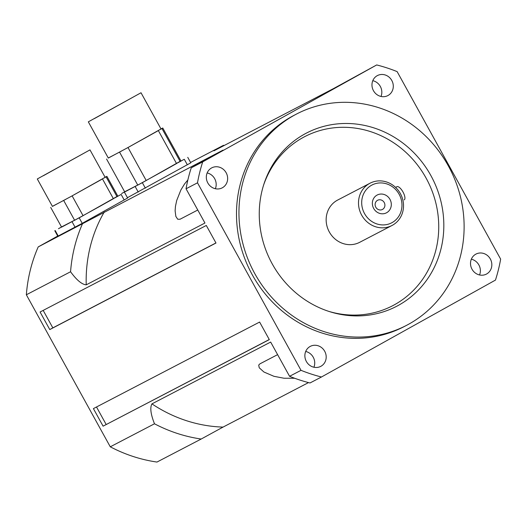 <?xml version="1.0" encoding="UTF-8"?>
<svg xmlns="http://www.w3.org/2000/svg" width="527" height="527" viewBox="0 0 527 527"><rect width="100%" height="100%" fill="white"/><g stroke="black" fill="none" stroke-linecap="round" stroke-linejoin="round"><path stroke-width="0.79" d="M329.059 311.457A95.295 88.602 62.5 0 0 421.62 280.707A95.295 88.602 62.5 0 0 426.079 178.073A95.295 88.602 62.5 0 0 339.395 127.376A95.295 88.602 62.5 0 0 263.467 185.491M392.016 225.477L359.671 242.321A23.82 22.147 -117.5 0 1 329.026 231.419A23.82 22.147 -117.5 0 1 337.669 200.056L370.013 183.218A23.82 22.147 62.5 0 0 361.364 214.575A23.82 22.147 62.5 0 0 392.016 225.477A23.82 22.147 62.5 0 0 400.362 193.567A23.82 22.147 62.5 0 0 370.013 183.218M448.293 165.801A119.115 110.749 -117.5 0 1 406.548 325.35A119.115 110.749 -117.5 0 1 253.303 270.845A119.115 110.749 -117.5 0 1 296.523 114.043A119.115 110.749 -117.5 0 1 448.293 165.801M272.222 263.875A97.647 90.789 62.5 0 0 330.238 311.832A97.647 90.789 62.5 0 0 425.921 281.174A97.647 90.789 62.5 0 0 430.855 175.517A97.647 90.789 62.5 0 0 341.417 123.595A97.647 90.789 62.5 0 0 263.843 184.312A97.647 90.789 62.5 0 0 272.222 263.875M404.202 199.865L404.183 199.878A7.523 2.767 -119.1 0 0 404.202 199.865A7.523 2.767 -119.1 0 0 402.984 191.98A7.523 2.767 -119.1 0 0 396.91 186.703L395.586 187.395M389.98 199.384A10.033 9.328 -117.5 0 1 381.956 213.797A10.033 9.328 -117.5 0 1 373.557 198.587A10.033 9.328 -117.5 0 1 389.98 199.384M384.223 202.526A5.184 4.822 62.5 0 0 377.615 200.273A5.184 4.822 62.5 0 0 375.738 207.091A5.184 4.822 62.5 0 0 382.404 209.469A5.184 4.822 62.5 0 0 384.223 202.526M399.143 194.279A21.317 19.815 -117.5 0 1 382.095 224.904A21.317 19.815 -117.5 0 1 364.256 192.586A21.317 19.815 -117.5 0 1 399.143 194.279M479.55 274.969A11.284 10.494 62.5 0 0 471.336 259.198M472.008 269.205A11.284 10.494 -117.5 0 1 475.967 254.086A11.284 10.494 -117.5 0 1 490.341 258.994A11.284 10.494 -117.5 0 1 486.381 274.112A11.284 10.494 -117.5 0 1 472.008 269.205M215.359 188.719A11.284 10.494 62.5 0 0 207.151 172.948M207.816 182.955A11.284 10.494 -117.5 0 1 211.775 167.843A11.284 10.494 -117.5 0 1 226.149 172.744A11.284 10.494 -117.5 0 1 222.196 187.862A11.284 10.494 -117.5 0 1 207.816 182.955M313.908 367.233A11.284 10.494 62.5 0 0 305.693 351.463M306.365 361.469A11.284 10.494 -117.5 0 1 310.324 346.358A11.284 10.494 -117.5 0 1 324.698 351.259A11.284 10.494 -117.5 0 1 320.739 366.377A11.284 10.494 -117.5 0 1 306.365 361.469M381.001 96.454A11.284 10.494 62.5 0 0 372.793 80.684M373.465 90.69A11.284 10.494 -117.5 0 1 377.424 75.572A11.284 10.494 -117.5 0 1 391.798 80.479A11.284 10.494 -117.5 0 1 387.839 95.598A11.284 10.494 -117.5 0 1 373.465 90.69M406.548 325.35L404.09 326.628A119.115 110.749 -117.5 0 1 250.845 272.123A119.115 110.749 -117.5 0 1 294.066 115.327L296.523 114.043M197.506 182.816L186.044 188.785A163.001 151.552 -117.5 0 1 191.235 167.836L202.704 161.868A163.001 151.552 62.5 0 0 197.506 182.816L301.022 370.329A163.001 151.552 62.5 0 0 321.463 377.003L310.001 382.971A163.001 151.552 -117.5 0 1 289.56 376.298L301.022 370.329M321.463 377.003L495.459 280.087A163.001 151.552 62.5 0 0 500.65 259.132L397.134 71.619A163.001 151.552 62.5 0 0 376.693 64.946L333.459 88.615L213.942 150.821M191.235 167.836L223.013 150.136L38.207 246.913L57.726 236.043M308.519 382.589L223.046 427.094L201.189 439.031A150.458 139.892 -117.5 0 1 154.49 423.787L110.275 446.81L26.35 294.777L70.565 271.754C76.646 280.094 81.869 284.455 86.224 284.843L204.95 223.026L186.044 188.785M202.704 161.868L376.693 64.946M214.733 150.432L223.494 145.314A150.458 139.892 -117.5 0 1 224.331 145.439M190.57 162.454L223.494 145.314M289.56 376.298L270.661 342.056L151.934 403.873C149.859 407.615 150.709 414.248 154.49 423.787M49.775 329.573L215.991 243.026L206.294 225.464L40.078 312.01L49.775 329.573L52.832 327.873L43.181 310.396M269.31 339.619L259.613 322.056L93.404 408.603L103.094 426.165L269.31 339.619M294.692 378.267L284.013 378.234L273.974 376.318L263.935 372.016L259.244 367.787L258.704 365.086L259.903 363.861L277.604 354.638M197.763 210.016L180.063 219.232L177.698 219.232L175.84 216.399L175.116 210.813L175.465 206.301L176.71 200.471L180.853 190.043L184.595 183.897L187.862 179.984M70.565 271.754A150.458 139.892 -117.5 0 1 82.423 223.896M26.35 294.777A150.458 139.892 -117.5 0 1 38.207 246.913M201.189 439.031L156.974 462.054A150.458 139.892 -117.5 0 1 110.275 446.81M269.264 339.533L103.094 426.165M96.507 406.989L106.151 424.466M215.945 242.94L52.832 327.873M141.019 92.759L161.012 128.977L127.198 147.962L108.325 158.067L88.325 121.842L141.019 92.759L88.325 121.842M94.3 118.647L136.625 95.183L94.3 118.647M160.959 128.884L162.771 128.008L159.931 129.668M157.547 131.058L127.198 147.962M121.605 151.018L108.285 157.995M158.37 130.63L176.545 163.561L163.324 170.992L146.19 180.471L128.008 147.54M146.19 180.471L137.751 185.082L119.57 152.151M137.751 185.082L124.747 191.96L106.566 159.035M162.771 128.008L180.945 160.939L180.148 161.466L161.967 128.535M180.148 161.466L176.512 163.502M180.919 160.887L142.343 182.678L124.642 191.782M143.535 181.934L137.824 185.096L143.535 181.934M124.695 191.874L121.612 193.541L124.662 191.815M183.87 159.464L178.152 162.632L183.87 159.464M127.455 197.684L190.781 162.83L187.75 157.342M89.985 149.885L105.136 177.322L71.323 196.307L52.45 206.413L37.298 178.969L89.985 149.885L37.298 178.969M43.273 175.774L85.598 152.31L43.273 175.774M105.084 177.23L106.895 176.354L104.056 178.014M101.671 179.404L71.323 196.307M65.723 199.364L52.41 206.34M102.495 178.976L113.397 198.732L100.176 206.169L83.042 215.642L72.133 195.886M83.042 215.642L74.603 220.253L63.695 200.497M74.603 220.253L61.6 227.137L50.691 207.381M106.895 176.354L117.798 196.11L117.001 196.637L106.092 176.881M117.001 196.637L113.371 198.672M117.771 196.057L79.195 217.855L61.494 226.953M80.387 217.104L74.676 220.273L80.387 217.104M61.547 227.045L58.464 228.711L61.514 226.992M120.723 194.641L115.005 197.809L120.723 194.641M54.795 230.734L57.825 236.221L82.225 223.343L127.633 198.007L124.603 192.52M395.619 187.421L396.91 186.703M223.046 427.094A140.432 130.571 -117.5 0 1 151.934 403.873M86.224 284.843A140.432 130.571 -117.5 0 1 104.287 211.953M184.305 159.306L187.335 164.793M142.343 182.678L145.373 188.165M135.208 186.584L138.239 192.072M121.164 194.483L124.188 199.97M79.195 217.855L82.225 223.343M55.19 230.536L58.22 236.03M72.061 221.755L75.091 227.242"/></g></svg>
